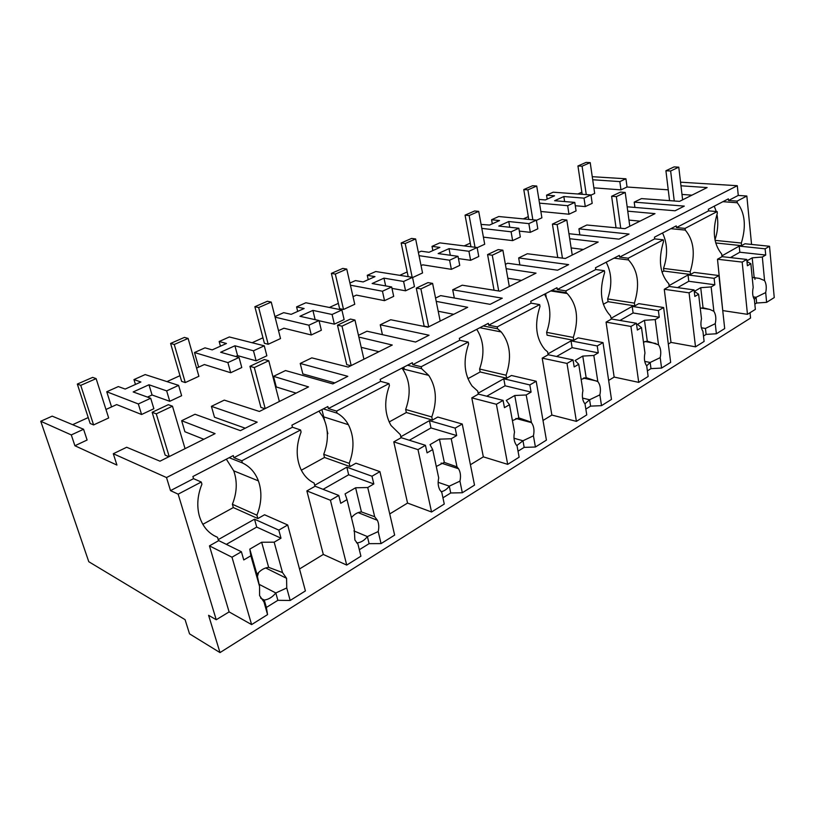 <?xml version="1.0" encoding="UTF-8"?>
<svg xmlns="http://www.w3.org/2000/svg" width="815" height="815" viewBox="0 0 815 815"><rect width="100%" height="100%" fill="white"/><g stroke="black" fill="none" stroke-linecap="round" stroke-linejoin="round"><path stroke-width="1.22" d="M592.699 179.748L619.838 181.602L620.969 189.864L593.87 187.837M592.261 176.692L625.94 178.791L619.838 181.602M625.94 178.791L627.041 187.012L668.239 189.834M680.535 182.183L737.3 185.708L738.268 195.427L746.835 196.018L737.106 201.111L728.529 200.49L728.366 198.86L708.378 209.231L708.561 210.871L676.45 227.568L676.246 225.887L654.455 237.185L654.669 238.897L619.594 257.132L619.349 255.39L595.49 267.758L595.755 269.531L557.277 289.529L556.981 287.726L530.759 301.326L531.064 303.16L488.664 325.205L488.317 323.331L459.344 338.347L459.721 340.262L412.767 364.672L412.349 362.716L380.177 379.403L380.625 381.379L328.343 408.57L327.844 406.532L291.913 425.165L292.453 427.233L233.885 457.684L233.284 455.565L192.9 476.51L193.532 478.66L170.508 490.63L178.149 494.155L216.24 619.746L208.599 615.305L219.999 652.591L750.564 318.033L750.034 312.726M754.965 279.372L754.772 277.395M751.562 244.429L746.835 196.018M219.999 652.591L189.538 633.856L185.076 619.665L88.784 561.718L40.75 421.263L71.292 434.925L74.898 445.744L116.932 465.07L113.295 453.731L166.515 477.549L170.508 490.63M581.849 192.187L577.886 193.99M150.694 398.26L133.181 391.944L148.972 384.772L166.667 390.884L178.607 385.373L145.182 374.574L133.966 379.586L140.903 381.99L125.194 389.061L118.338 386.575L106.745 391.76L138.336 403.965L150.694 398.26L153.872 408.733L141.576 414.499L116.667 404.586L105.96 409.476M88.234 417.565L72.637 424.686M40.75 421.263L52.201 416.139L83.578 429.261L87.113 440.019L74.898 445.744M203.811 439.275L184.903 431.746L181.653 420.713L215.089 433.631L159.984 461.188L126.671 447.262L113.295 453.731M245.254 428.211L214.488 417.239L211.401 406.339L224.278 400.124L259.404 411.463L308.539 386.901L273.514 376.347L276.275 386.952L296.079 393.125M334.822 382.897L302.844 373.922L300.215 363.449L311.799 357.856L348.188 367.076L392.26 345.03L358.865 337.084M378.924 351.703L361.208 347.322M453.7 314.305L438.205 311.248M521.549 280.38L507.837 278.221M583.377 249.461L571.142 247.933M639.969 221.16L628.956 220.081M691.945 195.172L681.982 194.418M627.041 187.012L620.969 189.864M547.181 199.115L546.549 195.162L553.181 192.197L590.957 194.938L592.189 203.343L585.272 206.582L575.288 205.726M539.499 203.139L567.658 205.696L574.779 202.405L576.073 210.902L568.972 214.223L540.854 211.482M528.303 216.637L523.352 218.889M481.095 224.42L489.55 225.062L499.534 220.559L491.577 219.734L498.76 216.525L536.382 220.142L537.808 228.832L530.32 232.336L519.328 231.114M481.808 228.373L511.107 231.817L518.839 228.251L520.327 237.012L512.625 240.629L483.407 237.134M470.286 243.125L464.183 245.906M418.38 252.456L421.192 251.203L429.036 252.293L439.886 247.414L432.011 246.364L439.805 242.88L477.111 247.516L478.772 256.491L470.622 260.311L458.448 258.589M419.022 255.655L449.595 260.219L458.02 256.328L459.752 265.405L451.367 269.337L422.751 264.824L421.049 265.598M407.205 271.925L399.768 275.327M349.93 283.049L355.462 280.584L363.174 281.939L374.992 276.621L367.259 275.307L375.735 271.517L412.533 277.345L414.448 286.625L405.554 290.802L391.974 288.388M350.409 285.179L382.459 291.23L391.669 286.972L393.686 296.365L384.517 300.654L356.42 295.112L353.027 296.66M338.368 303.353L329.372 307.469M296.589 306.898L297.699 311.412L304.138 308.518L296.589 306.898L305.849 302.762L341.882 309.965L344.113 319.592L334.364 324.156L319.052 320.743M275.083 317.157L308.895 325.205L319.001 320.529L321.344 330.258L311.279 334.975L283.926 328.211L278.516 330.686M262.96 337.787L252.12 342.738M264.264 345.815L253.475 350.796L234.924 345.774L220.641 352.253L239.06 357.449L227.905 362.604L194.5 352.528L204.993 347.842L212.226 349.88L226.448 343.482L219.164 341.505L229.331 336.962L264.264 345.815L266.862 355.788L256.124 360.821L237.583 355.615L235.678 356.501M239.06 357.449L241.78 367.545L230.686 372.74L204.371 364.539L196.558 368.105M179.983 375.674L166.973 381.614M178.607 385.373L181.633 395.723L169.754 401.296L152.059 394.99L147.474 397.099M181.653 420.713L195.019 414.254L240.425 430.646L257.194 422.16L211.401 406.339M737.3 185.708L166.515 477.549M680.963 185.789L707.125 187.572L679.537 201.366L641.497 198.605L634.202 202.13L634.905 207.428M627.153 206.786L675.065 210.779L684.294 206.114L634.202 202.13M627.754 211.167L655.005 213.642L624.962 228.658L586.861 225.001L578.925 228.832L579.842 234.893M568.941 233.701L618.982 239.152L629.058 234.058L578.925 228.832M569.716 238.703L598.19 242.045L565.345 258.477L527.325 253.75L518.666 257.937L519.868 264.946M505.392 264.345L507.663 263.245L557.603 270.203L568.646 264.62L518.666 257.937M506.156 268.675L536.025 273.137L499.962 291.169L462.217 285.199L452.712 289.794L454.322 298.025M435.556 298.076L440.66 295.611L490.121 304.341L502.285 298.188L452.712 289.794M436.219 301.367L467.698 307.306L427.936 327.192L390.701 319.745L380.238 324.798L382.418 334.659M358.457 335.311L366.954 331.216L415.579 342.045L429.047 335.23L380.238 324.798M273.514 376.347L285.505 370.55L332.836 383.906L347.811 376.326L300.215 363.449M738.268 195.427L728.529 200.49M737.106 201.111L737.269 202.752L722.925 201.682M715.081 240.364L741.334 243.043C746.377 226.305 745.022 212.868 737.269 202.752M741.334 243.043L741.589 245.651L744.961 243.756L769.533 246.273L774.25 297.567L766.62 302.345L756.636 303.027L754.833 304.148M538.898 199.41L545.337 199.95L554.557 195.804L546.549 195.162M574.779 202.405L554.607 200.724L563.837 196.537L564.612 201.56M590.957 194.938L584.019 198.147L585.272 206.582M584.019 198.147L563.837 196.537M708.561 210.871L717.149 211.574L717.332 213.235C712.157 230.625 713.624 244.235 721.713 254.066L721.998 256.705L717.495 259.241L722.773 310.831M717.149 211.574L685.069 228.394L676.45 227.568M714.979 239.834C717.842 231.307 718.494 222.811 716.945 214.335M716.263 211.503L714.246 206.185M741.589 245.651L715.692 242.952M685.069 228.394L685.272 230.085L670.847 228.689M662.534 232.998C667.546 243.512 667.882 255.299 663.522 268.39L690.193 271.772C695.531 254.27 693.891 240.374 685.272 230.085M690.193 271.772L690.509 274.472L694.176 272.404L718.922 275.552L724.698 328.567L716.385 333.773L706.116 334.395L703.488 336.035M290.181 600.461L286.748 587.961L286.574 578.324L282.52 572.568L274.166 542.179L281.002 538.185L278.812 530.127L287.705 524.982L305.411 590.926L290.181 600.461L277.864 600.319L266.373 607.45L267.565 614.612L251.611 624.596L229.107 611.902L216.24 619.746M229.107 611.902L209.435 545.877L218.542 540.732L217.534 537.319C208.436 533.509 202.334 526.256 199.227 515.569C196.66 505.453 197.556 495 201.916 484.192L201.274 482.032L178.149 494.155M201.274 482.032L193.532 478.66M83.578 429.261L71.292 434.925M346.721 565.08L330.432 500.267L338.775 495.439L340.721 503.303L347.017 499.626L354.26 529.108L354.871 539.968L357.928 544.053L360.913 556.197L346.721 565.08L323.311 554.445L299.512 568.962M217.534 537.319L213.662 535.424M292.453 427.233L300.562 429.974L241.79 460.791L233.885 457.684M241.79 460.791L242.381 462.92L229.168 457.704M106.745 391.76L111.553 406.919M138.336 403.965L141.576 414.499M148.972 384.772L152.059 394.99M226.326 459.171L233.732 470.836C237.471 481.41 237.033 492.555 232.387 504.281L233.324 507.572L202.823 524.33M232.387 504.281L256.919 515.192C261.656 503.14 262.145 491.7 258.406 480.891C255.227 472.517 249.889 466.526 242.381 462.92M256.919 515.192L257.856 518.554L264.549 514.774L287.705 524.982M323.311 554.445L306.868 490.905L314.967 486.341L314.132 483.051C308.131 480.167 303.577 475.277 300.48 468.391C295.906 457.174 296.11 445.061 301.092 432.052L300.562 429.974M257.856 518.554L233.324 507.572M492.311 223.819L491.577 219.734M518.839 228.251L498.77 226.061L508.764 221.527L509.762 227.263M536.382 220.142L528.864 223.616L508.764 221.527M528.864 223.616L530.32 232.336M545.632 293.614L546.244 297.302M567.658 205.696L568.972 214.223M690.509 274.472L663.858 271.038L661.963 272.067M663.522 268.39L663.858 271.038M654.669 238.897L663.308 239.804L663.522 241.515C658.051 259.74 659.814 273.83 668.82 283.783L669.156 286.513L664.256 289.284L671 342.402L668.31 344.042M663.308 239.804L628.233 258.192L619.594 257.132M628.233 258.192L628.477 259.944L614.021 258.151M606.166 262.226C611.8 272.994 612.299 285.24 607.674 298.942L634.406 303.119C640.06 284.781 638.084 270.386 628.477 259.944M634.406 303.119L634.783 305.91L638.787 303.649L663.634 307.53L670.664 362.39L661.576 368.074L650.991 368.625L647.385 370.866M432.857 250.582L432.011 246.364M458.02 256.328L438.154 253.567L449.024 248.636L450.308 255.258M477.111 247.516L468.931 251.295L449.024 248.636M468.931 251.295L470.622 260.311M511.107 231.817L512.625 240.629M634.783 305.91L608.072 301.682L603.324 304.29M607.674 298.942L608.072 301.682M595.755 269.531L604.394 270.692L604.649 272.465C598.943 291.057 600.869 305.482 610.425 315.762L611.433 319.083L606.065 322.119L614.153 377.07L608.652 380.432M604.394 270.692L565.905 290.873L557.277 289.529M565.905 290.873L566.191 292.687L551.765 290.435M544.502 294.195C550.838 305.248 551.551 317.962 546.62 332.347L573.302 337.451C579.149 319.022 577.122 304.382 567.199 293.522L566.191 292.687M573.302 337.451L573.76 340.344L578.151 337.858L603.008 342.606L611.484 399.411L601.511 405.656L590.6 406.125L585.842 409.079M584.508 378.343L584.426 377.814M368.217 279.667L367.259 275.307M391.669 286.972L372.129 283.528L383.977 278.139L385.658 285.912M412.533 277.345L403.598 281.47L383.977 278.139M403.598 281.47L405.554 290.802M402.967 368.93L404.22 368.278M449.595 260.219L451.367 269.337M573.76 340.344L547.099 335.189L546.62 332.347M531.064 303.16L539.673 304.616L539.988 306.46C534.253 324.197 535.873 338.541 544.848 349.503L547.609 351.876L548.108 354.81L542.199 358.142L551.877 415.059L543.004 420.469M539.673 304.616L497.231 326.876L488.664 325.205M497.231 326.876L497.578 328.761L483.254 325.949M476.734 329.331C483.906 340.65 484.864 353.883 479.597 369.022L506.074 375.216C511.891 357.856 510.282 343.431 501.245 331.96L497.578 328.761M506.074 375.216L506.624 378.211L511.463 375.481L536.199 381.247L546.417 440.131L535.414 447.017L524.167 447.374L518.034 451.184M327.854 433.682L327.161 430.85M324.574 420.357L321.915 409.609M319.001 320.529L299.92 316.281L312.909 310.393L315.15 319.674M341.882 309.965L332.082 314.488L312.909 310.393M297.689 311.412L291.2 314.335L283.681 312.665L274.93 316.577M332.082 314.488L334.364 324.156M382.459 291.23L384.517 300.654M506.624 378.211L480.157 371.966L467.902 378.7M479.597 369.022L480.157 371.966M459.721 340.262L468.238 342.066L468.615 343.991C462.961 360.515 464.112 374.523 472.068 385.994L477.733 391.139L478.313 394.185L471.793 397.863L483.336 456.848L470.418 464.733M468.238 342.066L421.202 366.73L412.767 364.672M421.202 366.73L421.62 368.696L407.51 365.232M401.938 368.115L402.467 368.808C410.139 380.371 411.208 393.93 405.666 409.476L431.777 416.954C437.4 401.031 436.392 387.166 428.741 375.379L421.62 368.696M431.777 416.954L432.429 420.071L437.787 417.046L462.248 424.024L474.513 485.119L462.319 492.749L450.726 492.983L442.942 497.812M220.447 346.181L219.164 341.505M253.475 350.796L256.124 360.821M234.924 345.774L237.583 355.615M308.895 325.205L311.279 334.975M432.429 420.071L406.339 412.522L389.142 421.966M405.666 409.476L406.339 412.522M380.625 381.379L388.989 383.62L389.438 385.607C384.018 400.562 384.548 413.847 391.006 425.481L400.328 434.629L401.031 437.787L393.777 441.873L407.551 503.069L389.733 513.939M388.989 383.62L336.575 411.096L328.343 408.57M336.575 411.096L337.064 413.144L323.311 408.886M318.95 411.147L322.76 416.567C328.588 427.957 328.903 440.538 323.728 454.312L349.207 463.348C354.484 449.218 354.209 436.331 348.402 424.707C345.58 419.582 341.811 415.731 337.064 413.144M349.207 463.348L349.992 466.577L355.961 463.205L379.922 471.64L394.643 535.098L381.063 543.595L369.103 543.656L359.323 549.728M135.453 384.436L133.966 379.586M166.667 390.884L169.754 401.296M194.5 352.528L198.646 367.147M227.905 362.604L230.686 372.74M349.992 466.577L324.513 457.47L301.336 470.204M323.728 454.312L324.513 457.47M577.947 165.965L586.087 162.409L590.213 162.623L582.073 166.189L577.947 165.965L582.165 194.306M590.987 195.142L594.685 193.44L590.213 162.623M586.26 194.602L582.073 166.189M523.78 189.559L532.602 185.718L536.718 186.014L527.896 189.864L523.78 189.559L528.772 219.418M536.413 220.356L541.894 217.829L536.718 186.014M532.847 219.805L527.896 189.864M465.059 215.14L474.636 210.973L478.711 211.37L469.134 215.557L465.059 215.14L470.958 246.751M477.152 247.729L484.701 244.245L478.711 211.37M475.013 247.251L469.134 215.557M401.163 242.982L411.595 238.428L415.63 238.948L405.177 243.522L401.163 242.982L408.183 276.652M412.573 277.569L422.547 272.954L415.63 238.948M412.186 277.283L405.177 243.522M331.389 273.382L342.799 268.41L346.742 269.062L335.322 274.064L331.389 273.382L339.6 308.661L343.522 309.466L335.322 274.064M343.522 309.466L354.759 304.28L346.742 269.062M254.871 306.715L267.412 301.255L271.242 302.08L258.681 307.561L254.871 306.715L264.386 343.278L268.186 344.266L258.681 307.561M268.186 344.266L280.523 338.571L271.242 302.08M170.6 343.431L184.435 337.4L188.112 338.419L174.247 344.48L170.6 343.431L181.633 381.379L185.28 382.571L174.247 344.48M185.28 382.571L198.891 376.286L188.112 338.419M77.323 384.069L92.665 377.386L96.129 378.629L80.746 385.363L77.323 384.069L90.159 423.484L93.593 424.931L80.746 385.363M93.593 424.931L108.67 417.963L96.129 378.629M665.916 170.743L674.056 166.912L678.773 167.157L670.633 170.997L665.916 170.743L669.553 200.643M682.624 199.828L678.773 167.157M674.25 200.989L670.633 170.997M611.627 196.262L620.49 192.096L625.217 192.442L616.354 196.629L611.627 196.262L616.038 227.803M629.791 226.244L625.217 192.442M620.735 228.261L616.354 196.629M552.417 224.105L562.095 219.551L566.822 220.019L557.134 224.583L552.417 224.105L557.755 257.53M572.242 255.024L566.822 220.019M562.442 258.111L557.134 224.583M487.584 254.586L498.199 249.594L502.886 250.195L492.26 255.217L487.584 254.586L494.063 290.242M509.304 286.503L502.886 250.195M498.719 290.975L492.26 255.217M416.271 288.113L427.977 282.611L432.602 283.386L420.897 288.907L416.271 288.113L424.136 326.122L428.333 326.988M440.182 321.069L432.602 283.386M428.68 326.825L420.897 288.907M337.481 325.154L350.43 319.062L354.963 320.04L341.994 326.163L337.481 325.154L346.752 364.662L350.868 365.731M363.928 359.201L354.963 320.04M351.194 365.568L341.994 326.163M249.95 366.302L264.366 359.527L268.756 360.739L254.3 367.565L249.95 366.302L260.922 407.419L264.895 408.723M279.362 401.489L268.756 360.739M265.191 408.57L254.3 367.565M152.15 412.288L168.297 404.688L172.474 406.196L156.276 413.847L152.15 412.288L165.15 455.116L168.929 456.716M185.056 448.647L172.474 406.196M169.204 456.573L156.276 413.847M723.099 310.637L747.457 314.325L755.352 309.394L754.384 299.553C752.561 296.416 752.164 292.381 753.192 287.471L750.86 263.724L747.386 265.751L746.764 259.445L721.988 256.633M766.62 302.345L765.693 292.575C766.721 287.736 766.334 283.742 764.562 280.584L762.331 257.02L752.214 257.835L746.907 260.912M762.331 257.02L765.713 255.044L765.132 248.82L769.533 246.273M765.693 292.575L756.076 297.271L754.272 299.38M756.636 303.027L756.076 297.261L753.203 296.874M747.457 314.325L742.18 262.094L746.764 259.445M742.18 262.094L717.495 259.241M764.562 280.584L759.264 278.373L752.214 277.467M765.132 248.82L739.215 246.11L721.907 255.859M765.713 255.044L739.837 252.232L739.215 246.11M750.86 263.724L746.978 261.564M739.837 252.232L730.413 257.591M754.12 277.304L752.214 257.835M671 342.402L695.511 346.833L704.109 341.454L702.927 331.287C700.89 328.088 700.401 323.922 701.481 318.787L698.628 294.235L694.838 296.446L694.074 289.926L669.146 286.442M716.385 333.773L715.254 323.677C716.324 318.634 715.865 314.498 713.869 311.289L711.149 286.921L700.727 287.685L694.349 291.393L698.628 294.235M711.149 286.921L714.826 284.771L714.113 278.333L718.922 275.552M715.254 323.677L705.433 328.455L706.116 334.395M695.511 346.833L689.072 292.819L694.074 289.926M689.072 292.819L664.256 289.284M713.869 311.289L709.814 309.435L703.05 307.815L700.268 308.325M714.113 278.333L688.023 274.95L669.054 285.637M714.826 284.771L688.777 281.277L688.023 274.95M688.777 281.277L677.622 287.624M703.05 307.815L700.727 287.685M614.153 377.07L638.726 382.367L648.149 376.479L646.713 365.955C644.42 362.706 643.83 358.396 644.96 353.027L641.497 327.61L637.35 330.034L636.413 323.27L611.423 318.991M661.576 368.074L660.201 357.632C661.311 352.355 660.751 348.087 658.52 344.816L655.209 319.592L644.471 320.305L637.483 324.35L641.497 327.61M655.209 319.592L659.243 317.239L658.377 310.566L663.634 307.53M660.201 357.632L650.156 362.481L646.641 365.864M650.991 368.625L650.156 362.471L644.736 361.402M638.726 382.367L630.932 326.448L636.413 323.27M630.932 326.448L606.065 322.119M658.52 344.816L647.283 341.139L643.483 342.178M658.377 310.566L632.185 306.409L611.301 318.176M659.243 317.239L633.092 312.96L632.185 306.409M633.092 312.96L619.92 320.448M647.283 341.139L644.471 320.305M551.877 415.059L576.399 421.365L586.759 414.886L585.038 403.995C582.45 400.705 581.747 396.243 582.919 390.609L578.742 364.264L574.178 366.933L573.057 359.924L548.087 354.708M601.511 405.656L599.86 394.857C601.022 389.326 600.339 384.894 597.823 381.573L593.829 355.452L582.766 356.084L575.084 360.536L578.742 364.264M593.829 355.452L598.271 352.854L597.222 345.947L603.008 342.606M599.86 394.857L589.612 399.757L584.895 403.832M590.6 406.125L589.602 399.757L582.542 398.087M576.399 421.365L567.006 363.429L573.057 359.924M567.006 363.429L542.199 358.142M597.823 381.573L586.148 377.661L581.146 379.444M597.222 345.947L571.04 340.864L547.945 353.873M598.271 352.854L572.12 347.648L571.04 340.864M572.12 347.648L556.584 356.481M586.148 377.661L582.766 356.084M483.336 456.848L507.694 464.356L519.135 457.195L517.067 445.917L516.292 445.01C513.98 441.618 513.389 437.298 514.52 432.042L509.497 404.709L504.444 407.663L503.089 400.399L478.293 394.063M535.414 447.017L533.428 435.821C534.579 430.432 533.927 426.031 531.472 422.628L526.174 394.969L514.764 395.509L506.268 400.43L509.497 404.709M526.174 394.969L531.074 392.107L529.821 384.935L536.199 381.247M533.428 435.821L522.975 440.783L516.761 445.581M524.167 447.374L522.975 440.783L514 438.226M507.694 464.356L496.396 404.271L503.089 400.399M496.396 404.271L471.793 397.863M530.983 422.068L518.819 417.881L512.421 420.652M529.821 384.935L503.772 378.761L478.13 393.207M531.074 392.107L505.066 385.79L503.772 378.761M505.066 385.79L486.738 396.212M518.819 417.881L514.764 395.509M407.551 503.069L431.553 512.003L444.267 504.047L441.781 492.352L439.957 490.08C438.083 486.687 437.675 482.653 438.714 477.947L432.694 449.574L427.07 452.865L425.45 445.306L401 437.635M462.319 492.749L459.935 481.145C461.015 476.296 460.536 472.15 458.519 468.727L457.001 466.873L451.225 438.755L439.458 439.163L430.025 444.633L432.694 449.574M451.225 438.755L456.675 435.567L455.157 428.12L462.248 424.024M459.935 481.145L449.299 486.148M450.726 492.983L449.289 486.137C446.926 489.285 444.206 491.139 441.139 491.71M431.553 512.003L417.993 449.625L425.45 445.306M417.993 449.625L393.777 441.873M457.001 466.873L444.318 462.4L436.28 466.455M455.157 428.12L429.434 420.642L400.807 436.769M456.675 435.567L430.972 427.946L429.434 420.642M430.972 427.946L409.344 440.253M444.318 462.4L439.458 439.163M381.063 543.595L378.201 531.553C379.169 527.346 378.904 523.597 377.406 520.316L374.686 516.741L367.738 487.523L355.605 487.788L345.061 493.89L347.017 499.626M367.738 487.523L373.82 483.967L371.997 476.225L379.922 471.64M378.201 531.553L367.392 536.576C364.407 540.396 360.984 542.505 357.113 542.892L357.245 543.462M369.103 543.656L367.392 536.565M330.432 500.267L306.868 490.905M374.686 516.741L361.432 511.922C357.765 512.197 354.433 514.092 351.438 517.627M338.775 495.439L314.916 486.148M371.997 476.225L346.833 467.189L314.702 485.282M373.82 483.967L348.667 474.768L346.833 467.189M348.667 474.768L323.076 489.326M361.432 511.922L355.605 487.788M258.6 572.497L257.408 576.562M286.748 587.961L275.806 592.963C272.495 597.1 268.644 599.463 264.274 600.054L266.373 607.45M277.864 600.319L275.806 592.953M267.565 614.612L263.978 602L264.274 600.064L260.576 598.108M263.978 602L259.588 595.612L259.567 586.464L250.847 555.799L243.756 559.946L241.403 551.765L218.471 540.488M251.611 624.596L231.99 557.205L241.403 551.765M231.99 557.205L209.435 545.877M282.52 572.568L268.655 567.352C264.274 567.841 260.372 570.164 256.97 574.341L249.797 549.127L250.847 555.799M259.567 586.464L256.959 574.341M278.812 530.127L254.514 519.196L218.216 539.642M281.002 538.185L256.715 527.081L254.514 519.196M274.166 542.179L261.656 542.25L249.797 549.127M256.715 527.081L226.346 544.359M268.655 567.352L261.656 542.25M701.389 327.783L705.423 328.455M438.144 482.317L449.289 486.148M353.904 530.932L367.382 536.576M356.491 542.637L357.113 542.902M259.068 584.304L275.796 592.953M233.732 470.836L258.406 480.891M550.777 290.945L567.199 293.522M479.841 327.722L501.245 331.96M402.467 368.808L428.741 375.379M322.76 416.567L348.402 424.707M752.214 277.487L759.264 278.373M700.88 308.07L709.814 309.435M644.879 341.475L655.963 343.512M583.469 378.109L597.018 381.114M515.854 418.452L531.472 422.628M441.109 463.063L458.519 468.727M358.142 512.625L377.406 520.316M265.7 567.963L286.574 578.324"/></g></svg>
